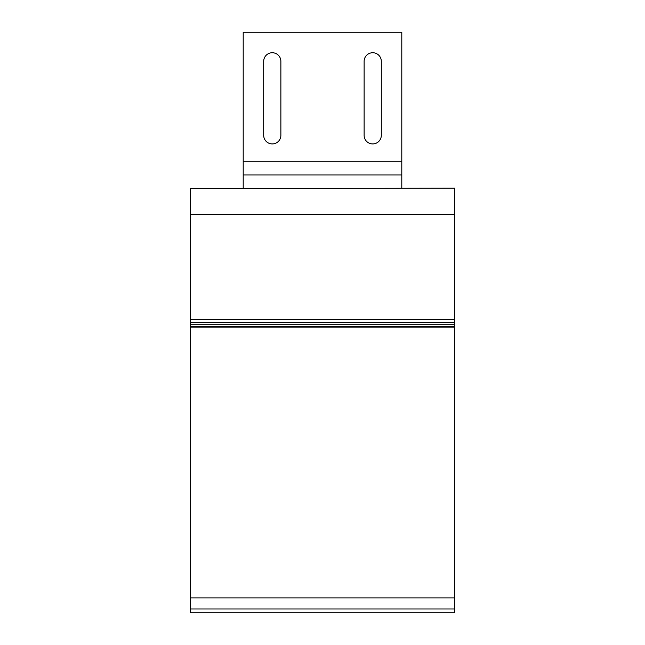 <?xml version="1.0" encoding="UTF-8"?>
<svg xmlns="http://www.w3.org/2000/svg" width="645" height="645" viewBox="0 0 645 645"><rect width="100%" height="100%" fill="white"/><g stroke="black" fill="none" stroke-linecap="round" stroke-linejoin="round"><path stroke-width="0.97" d="M190.34 188.59L454.66 188.195L190.34 188.59L190.34 214.624L454.66 214.624L454.66 188.59M190.34 329.651L190.34 324.306L454.66 324.306L454.66 322.339L190.34 322.339L190.34 214.624M190.34 324.306L190.34 322.339L454.66 322.339L454.66 214.624M454.66 612.75L190.34 612.75L454.66 612.75L454.66 597.883L190.34 597.883L190.34 327.104L454.66 327.104L454.66 329.651M454.66 597.883L454.66 324.306M190.34 612.75L190.34 597.883M263.692 135.329A8.587 8.587 0 0 0 272.279 143.924A8.587 8.587 0 0 0 280.873 135.329L280.873 61.323A8.587 8.587 0 0 0 272.279 52.737A8.587 8.587 0 0 0 263.692 61.323L263.692 135.329M243.205 32.25L243.205 174.98L401.795 174.98L401.795 32.25L243.205 32.25M381.308 61.323L381.308 135.329A8.587 8.587 0 0 1 372.721 143.924A8.587 8.587 0 0 1 364.127 135.329L364.127 61.323A8.587 8.587 0 0 1 372.721 52.737A8.587 8.587 0 0 1 381.308 61.323M243.205 188.195L243.205 174.98M401.795 188.195L401.795 174.98M454.66 319.299L190.34 319.299M190.34 326.459L454.66 326.459M454.66 608.985L190.34 608.985M401.795 161.766L243.205 161.766"/></g></svg>
